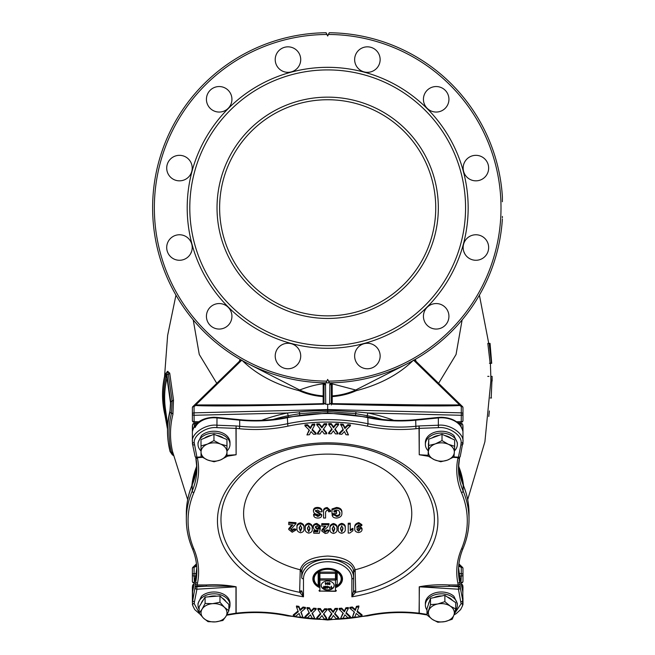 <?xml version="1.0" encoding="UTF-8"?>
<svg xmlns="http://www.w3.org/2000/svg" width="655" height="655" viewBox="0 0 655 655"><rect width="100%" height="100%" fill="white"/><g stroke="black" fill="none" stroke-linecap="round" stroke-linejoin="round"><path stroke-width="0.98" d="M172.134 452.318C172.633 455.651 172.412 455.659 171.487 452.335A158.633 112.169 0 0 1 171.487 413.149A1.728 1.204 -165.9 0 1 170.046 411.872L170.758 402.047L166.968 375.151C166.411 372.474 165.731 372.49 164.921 375.209A1.728 1.204 -166.3 0 1 164.937 374.881L164.937 374.881C162.415 385.312 161.875 395.792 163.324 406.329A165.142 116.77 180 0 0 163.365 406.632M167.508 429.164L165.011 415.352A165.06 116.713 0 0 1 163.406 406.935A165.06 116.713 0 0 1 165.011 375.814L165.592 374.292L166.771 375.773L170.554 402.661L169.948 411.283A160.18 113.266 180 0 0 168.253 442.043A160.18 113.266 180 0 0 168.302 442.354M167.287 377.255L166.992 378.05A163.046 115.288 180 0 0 165.404 408.785L167.688 425.283L166.002 416.228A1.728 1.204 166.3 0 1 165.019 415.434A1.728 1.204 166.3 0 1 165.011 415.352M166.46 416.392A1.728 1.204 166.3 0 0 166.002 416.228A164.053 116.001 0 0 1 166.002 376.928L166.64 375.593M166.714 375.995A1.728 1.613 -145.4 0 0 166.435 375.782A1.728 1.613 -144.1 0 1 165.592 374.292M166.992 378.05A1.728 1.204 -166.3 0 0 166.002 376.928A1.728 1.204 -166.3 0 1 165.011 375.814M166.697 418.136A1.728 0.508 -12.2 0 0 166.435 418.136A1.728 0.499 167.4 0 1 165.592 417.898A1.728 0.499 167.4 0 1 165.592 417.865M166.968 375.151A1.728 1.22 -8 0 1 168.343 374.111L167.287 371.59L164.937 374.881M172.912 453.154A1.728 1.204 165.9 0 0 171.487 452.335A1.728 1.204 165.9 0 1 170.063 451.516A1.728 1.204 165.9 0 1 170.046 451.426A160.098 113.209 0 0 1 168.343 442.657A160.098 113.209 0 0 1 170.046 411.872M167.655 371.442L169.719 373.145L173.501 399.943L172.92 414.345A1.728 1.204 -165.9 0 0 171.487 413.149L172.134 401.007A1.728 1.22 172 0 0 170.758 402.047M173.501 399.943A1.728 1.22 -11.5 0 1 172.134 401.007L168.343 374.111A1.728 1.212 -4.6 0 0 169.719 373.145M216.772 383.322L199.267 354.461L193.225 319.902M201.028 450.984A15.99 11.307 0 0 1 198.006 444.368L198.006 442.747L201.462 435.518A15.99 11.307 0 0 1 219.253 431.85A15.99 11.307 0 0 1 229.995 442.534L229.995 444.368A15.99 11.307 0 0 1 226.99 450.967M226.966 444.18A12.969 9.17 0 0 1 226.966 444.344A12.969 9.17 0 0 1 226.966 444.368A12.969 9.17 0 0 1 226.966 444.393L226.99 456.461L226.949 445.867L220.448 444.057L213.956 440.602L207.488 444.082A12.969 9.17 0 0 1 220.448 444.057A12.969 9.17 180 0 1 226.966 451.983A12.969 9.17 0 0 1 220.514 459.941L226.99 456.461M204.417 438.187A12.969 9.17 0 0 1 211.147 435.419M216.772 435.411A12.969 9.17 0 0 1 223.535 438.154M198.006 444.368A15.99 11.307 0 0 1 213.997 433.061A15.99 11.307 0 0 1 229.995 444.368M201.011 445.924L201.052 456.51L207.545 459.966L214.046 461.775L220.514 459.941A12.969 9.17 0 0 1 207.545 459.966A12.969 9.17 0 0 1 201.036 452.032A12.969 9.17 0 0 1 207.488 444.082L201.011 445.924L201.011 439.587L213.956 434.273L226.949 439.538L226.966 444.835M226.949 439.538L226.949 445.867M213.956 434.273L213.956 440.602M192.947 429.615L192.57 431.064L192.57 424.956A21.615 15.286 180 0 0 192.39 426.945L192.39 441.765C191.08 433.61 205.67 423.81 217.01 425.226L236.062 425.938L236.119 428.395L236.062 425.938M192.668 430.507C195.477 422.197 202.583 417.784 213.997 417.268L216.936 417.415L217.01 417.923A21.615 15.286 180 0 0 213.997 417.775A21.615 15.286 180 0 0 192.57 431.064L193.282 428.55M428.354 456.265L419.241 454.758L419.241 428.395L415.933 428.722A114.109 80.688 0 0 1 400.049 429.508A114.109 80.688 0 0 1 367.504 426.159A139.613 98.725 180 0 0 287.856 426.159A114.109 80.688 0 0 1 255.311 429.508A114.109 80.688 0 0 1 239.427 428.722L236.119 428.395L236.119 454.758L226.99 456.265M226.917 614.652L235.972 613.195L235.972 586.798C227.645 585.865 215.675 586.2 206.325 586.184L206.325 584.964C216.641 584.383 226.573 584.997 236.119 586.798L236.119 613.162L239.427 612.834A114.109 80.688 0 0 1 287.856 615.397A139.613 98.725 180 0 0 327.68 619.499A139.613 98.725 180 0 0 367.504 615.397A114.109 80.688 0 0 1 415.933 612.834L419.241 613.162L419.241 586.798C428.788 584.997 438.719 584.383 449.035 584.964L449.035 586.184L458.582 586.774L457.861 583.179A114.109 80.688 0 0 1 461.497 548.939A139.613 98.725 180 0 0 461.497 492.617A114.109 80.688 0 0 1 457.861 458.377L458.009 457.657M319.034 587.363A14.819 10.48 0 0 1 312.861 578.848A14.819 10.48 0 0 1 327.68 568.368A14.819 10.48 0 0 1 342.5 578.848A14.819 10.48 0 0 1 336.326 587.363M352.39 617.305L354.453 612.073L349.868 608.307L352.316 607.914L355.321 610.46L356.435 607.259L358.866 606.866L357.032 611.729L362.051 615.765L359.513 616.167L356.222 613.44L354.904 616.904L352.39 617.305L354.183 611.844M349.868 608.307L349.868 607.39L352.316 606.997L355.321 609.543L356.435 606.342L358.866 605.949L358.866 606.866M357.294 611.025L362.051 614.849L362.051 615.765M340.584 618.459L343.31 613.358L339.2 609.306L341.697 609.068L344.374 611.803L345.897 608.675L348.37 608.446L345.922 613.178L350.425 617.534L347.846 617.771L344.898 614.84L343.146 618.222L340.584 618.459L342.983 613.039M339.2 609.306L339.2 608.389L341.697 608.151L344.374 610.886L345.897 607.758L348.37 607.529L348.37 608.446M346.241 612.572L350.425 616.617L350.425 617.534M328.679 618.885L331.946 613.932L328.27 609.666L330.791 609.559L333.174 612.433L335.024 609.387L337.522 609.289L334.574 613.899L338.61 618.484L336.007 618.59L333.379 615.504L331.266 618.779L328.679 618.885L328.679 617.968L331.602 613.538M328.27 609.666L328.27 608.749L330.791 608.651L333.174 611.516L335.024 608.47L337.522 608.372L337.522 609.289M334.918 613.367L338.61 617.567L338.61 618.484M316.774 618.582L320.819 613.923L317.863 609.387L320.385 609.494L322.285 612.54L324.618 609.666L327.115 609.764L323.439 614.103L326.698 618.991L324.102 618.885L321.99 615.602L319.353 618.688L316.774 618.582L316.774 617.665L320.475 613.399M317.863 609.387L317.863 608.47L320.385 608.577L322.285 611.623L324.618 608.749L327.115 608.847L327.115 609.764M323.783 613.702L326.698 618.074L326.698 618.991M304.943 617.55L309.455 613.129L306.998 608.462L309.496 608.7L311.06 611.827L313.696 609.093L316.168 609.322L312.042 613.448L314.777 618.476L312.198 618.238L310.445 614.857L307.498 617.788L304.943 617.55L304.943 616.633L309.135 612.523M306.998 608.462L306.998 607.545L309.496 607.783L311.06 610.91L313.696 608.176L316.168 608.405L316.168 609.322M312.369 613.121L314.777 618.476M293.284 615.798L298.32 611.696L296.469 606.898L298.917 607.291L300.08 610.493L303.036 607.946L305.459 608.331L300.858 612.171L302.938 617.337L300.408 616.936L299.089 613.473L295.798 616.199L293.284 615.798L293.284 614.881L298.05 610.992M296.469 606.898L296.469 605.981L298.917 606.374L300.08 609.576L303.036 607.029L305.459 607.414L305.459 608.331M301.128 611.934L302.938 617.337M338.627 424.71L338.627 423.793L336.015 423.736L333.518 426.88L331.274 423.638L328.679 423.589L328.679 424.505L332.142 429.393L328.638 433.725L331.168 433.782L333.436 430.859L335.409 433.872L337.906 433.921L334.779 429.377L338.627 424.71L336.015 424.653L333.518 427.797L331.274 424.555L328.679 424.505M337.906 433.921L337.906 433.004L335.123 428.959M331.798 428.902L328.638 432.808L328.638 433.725M314.785 424.948L314.785 424.031L312.206 424.268L310.429 427.633L307.506 424.694L304.943 424.923L304.943 425.84L309.422 430.278L306.933 434.936L309.43 434.707L311.019 431.588L313.63 434.331L316.103 434.101L312.017 429.967L314.785 424.948L312.206 425.185L310.429 428.55L307.506 425.611L304.943 425.84M316.103 434.101L316.103 433.184L312.345 429.385M309.103 429.958L306.933 434.936M326.714 424.604L326.714 423.687L324.11 423.744L321.867 426.978L319.362 423.842L316.774 423.891L316.774 424.808L320.623 429.541L317.495 434.019L320.017 433.97L322.039 430.965L324.258 433.88L326.755 433.831L323.251 429.418L326.714 424.604L324.11 424.661L321.867 427.895L319.362 424.759L316.774 424.808M326.755 433.831L326.755 432.914L323.603 428.935M320.279 429.115L317.495 433.102L317.495 434.019M350.433 425.824L350.433 424.907L347.854 424.669L344.923 427.617L343.146 424.243L340.584 424.014L343.343 430.024L339.265 434.085L341.763 434.314L344.424 431.571L345.963 434.699L348.444 434.92L345.955 430.188L350.433 425.824L347.854 425.586L344.923 428.534L343.146 425.16L340.584 424.931M348.444 434.92L346.274 429.876M343.023 429.426L339.265 433.176L339.265 434.085M314.785 582.852L319.034 586.569A14.304 10.112 0 0 1 314.785 582.852A14.304 10.112 0 0 1 313.377 578.48A14.304 10.112 0 0 1 327.68 568.368A14.304 10.112 0 0 1 341.984 578.48A14.304 10.112 0 0 1 340.575 582.852A14.304 10.112 0 0 1 336.326 586.536L340.575 582.852M301.808 591.76L299.777 592.333L299.662 591.023L301.742 590.875L303.478 596.811L299.777 592.333A106.708 75.456 180 0 1 224.354 538.353A106.708 75.456 180 0 1 253.428 465.312C274.167 451.483 298.917 444.409 327.68 444.106C356.443 444.409 381.194 451.483 401.933 465.312A106.708 75.456 180 0 1 431.006 538.353A106.708 75.456 180 0 1 355.583 592.333L351.882 596.811L353.618 590.875L353.528 571.324C353.094 555.031 302.315 554.99 301.832 571.324L301.742 577.628A25.938 18.34 0 0 1 327.68 559.288A25.938 18.34 0 0 1 353.618 577.628L353.618 590.875L355.698 591.023L355.583 592.333L353.553 591.76M319.034 585.414A1.728 1.22 180 0 1 318.174 584.35A0.868 0.614 180 0 1 319.034 584.964L319.034 573.96A0.868 0.614 -0 0 1 319.902 573.346L319.902 578.848L335.458 578.848L335.458 580.076L319.902 580.076L319.902 591.08L335.458 591.08L335.458 580.076A0.868 0.614 0 0 0 336.326 579.462L336.326 573.96A0.868 0.614 180 0 1 337.186 573.346A1.728 1.22 180 0 0 335.458 572.126L319.902 572.126A1.728 1.22 180 0 0 318.174 573.346A0.868 0.614 180 0 1 319.034 573.96M327.68 580.993A6.484 4.585 180 0 0 321.196 585.578A6.484 4.585 180 0 0 327.68 590.163A6.484 4.585 180 0 0 334.165 585.578A6.484 4.585 180 0 0 327.68 580.993M321.204 585.423A6.484 4.585 180 0 0 327.68 589.852A6.484 4.585 180 0 0 334.165 585.423M325.51 582.516L325.912 583.204L326.788 583.204L325.863 584.661L325.24 583.515L325.51 582.516M325.912 582.901L326.788 583.204M325.51 584.35L325.51 583.515M329.342 582.491L330.022 583.302L329.35 583.089L329.113 584.186L330.022 584.178L329.35 584.661L328.712 584.203L328.638 583.081L329.342 582.491L330.022 583.302M329.08 583.089L329.514 583.654M329.113 583.883L330.022 584.178M328.712 584.203L329.015 583.523M323.316 587.396L324.012 586.159L324.7 587.396L324.012 588.329L323.316 587.396L324.012 586.159M330.996 586.495L331.405 586.184L331.405 587.822L331.938 587.56L331.332 588.329L331.405 586.495M331.405 587.519L331.938 587.56M330.014 587.379L329.956 588.329L330.014 587.379L330.357 588.018M329.408 587.379L329.35 588.329L329.408 587.379L329.752 588.018M328.237 586.683L329.015 586.683L329.015 587.347L328.237 587.347L328.237 586.683M326.96 586.495L327.361 586.184L327.361 587.822L327.901 587.56L327.287 588.329L327.361 586.495M327.361 587.519L327.901 587.56M325.641 586.159L326.354 586.659L325.339 587.109L326.313 587.371L326.116 588.305L325.003 588.305L325.879 587.658L325.134 587.592L324.905 586.814L325.641 586.159L326.354 586.97M325.339 586.806L326.313 587.371M326.992 583.728L327.68 582.803L328.368 583.736L327.68 584.661L326.992 583.425L327.68 582.491L328.368 583.425M327.68 584.375L327.934 583.728L327.68 583.089L327.426 583.728L327.68 584.375L327.934 583.425M327.426 583.425L327.68 584.063M324.905 587.117L325.641 586.471M328.237 586.995L329.015 586.995M324.012 586.471L324.7 587.396M324.012 588.043L324.266 587.396L324.012 586.757L323.758 587.396L324.012 588.043L324.266 587.093M323.758 587.093L324.012 587.731M328.638 583.384L329.342 582.803M326.403 583.515L325.912 584.129L326.403 583.515M353.528 571.324A1.728 1.466 -8.6 0 1 355.116 569.768A84.077 59.458 180 0 0 410.603 503.728A84.077 59.458 180 0 0 327.68 454.111A84.077 59.458 180 0 0 244.757 503.728A84.077 59.458 180 0 0 300.244 569.768C302.716 561.425 311.862 556.856 327.68 556.054C343.523 556.865 352.668 561.433 355.116 569.768L355.698 591.023M299.662 591.023L300.244 569.768A1.728 1.466 -171.4 0 1 301.832 571.324M333.993 510.826L333.993 511.096A357.655 252.895 0 0 0 336.523 511.056L336.523 513.569A357.728 252.953 180 0 1 331.979 513.635L331.979 509.893L336.531 508.37C340.191 508.722 341.984 510.319 341.91 513.152C342.016 515.935 340.264 517.573 336.645 518.072C334.066 518.039 332.568 517.09 332.142 515.223L334.165 514.953L336.678 516.5C338.962 516.165 340.035 515.1 339.888 513.307L338.913 510.72L336.654 509.983L333.993 510.826L333.993 512.014A357.655 252.895 0 0 0 336.523 511.973M331.979 509.893L331.979 508.976L336.531 507.453C340.191 507.797 341.984 509.393 341.91 512.243L341.91 513.152M332.142 515.223L332.142 514.306L334.165 514.036L336.678 515.583C338.962 515.248 340.035 514.183 339.888 512.39M330.03 529.027L330.03 528.11C329.563 525.826 330.709 524.303 333.477 523.533C336.261 524.229 337.407 525.736 336.94 528.045L336.94 528.962C337.407 531.221 336.252 532.728 333.493 533.465C330.718 532.785 329.563 531.303 330.03 529.027C329.563 526.743 330.709 525.22 333.477 524.45C336.261 525.154 337.415 526.653 336.94 528.962L336.94 528.045M348.223 524.188L348.223 523.271L350.245 523.181L350.245 530.599L352.939 529.207L352.939 530.697L349.876 533.006A357.483 252.773 180 0 1 348.223 533.08L348.223 524.188L350.245 524.098M350.245 529.682L352.939 528.29L352.939 529.207M356.811 526.636L359.824 525.842M360.013 525.891L362.027 528.446L362.027 529.363C362.076 531.058 360.921 532.122 358.555 532.548C355.649 532.097 354.388 530.697 354.789 528.364C354.371 525.981 355.706 524.368 358.793 523.525L361.863 525.556A357.663 249.465 166.7 0 1 359.841 525.924L358.604 524.95L356.811 527.553L358.817 526.685L362.027 529.363M354.789 528.364L354.789 527.447C354.371 525.064 355.706 523.451 358.793 522.608L361.863 524.639L361.863 525.556M338.283 528.921L338.283 528.004C337.816 525.728 338.962 524.18 341.73 523.37C344.505 524.016 345.66 525.506 345.185 527.832L345.185 528.741C345.66 531 344.505 532.515 341.738 533.301C338.962 532.671 337.816 531.205 338.283 528.921C337.816 526.645 338.962 525.097 341.73 524.287C344.514 524.942 345.668 526.432 345.185 528.741L345.185 527.832M323.554 512.087L323.554 511.17C323.283 509.025 324.512 507.813 327.23 507.527L330.628 510.63L330.628 511.547A357.655 249.457 166.7 0 1 328.605 511.801L328.27 510.564L327.082 510.065L325.576 511.956L325.576 518.031A357.859 253.051 180 0 1 323.554 518.015L323.554 512.087C323.283 509.95 324.503 508.73 327.23 508.444L330.628 511.547M321.777 524.565L321.777 523.648A357.867 253.051 0 0 0 327.68 523.689A357.867 253.051 0 0 0 329.023 523.681L327.68 527.038L324.274 529.879L323.799 530.951L325.273 532.122L326.829 530.877A357.646 249.457 13.3 0 0 327.68 530.968A357.646 249.457 13.3 0 0 328.851 531.099L327.68 532.949L325.232 533.489L321.777 531.025L325.912 526.129A357.835 253.026 180 0 1 321.777 526.096L321.777 524.565A357.867 253.051 0 0 0 327.68 524.606A357.867 253.051 0 0 0 329.023 524.598M323.799 530.034L325.273 531.205L326.829 529.96A357.646 249.457 13.3 0 0 327.68 530.051A357.646 249.457 13.3 0 0 328.851 530.182L328.851 531.099M336.678 515.583L336.678 516.5M334.165 514.036L334.165 514.953M336.531 507.453L336.531 508.37M333.477 523.533L333.477 524.45M333.485 525.859L332.224 529.011L333.485 532.097L334.746 528.978L333.485 525.859M332.224 528.094L333.485 532.097M333.485 531.18L334.746 528.061M358.793 522.608L358.793 523.525M356.975 529.641L358.596 531.189L360.013 529.584L358.481 528.094L356.975 529.641M356.975 528.724L358.596 530.272L358.596 531.189M358.596 530.272L360.013 528.667M358.817 525.768L358.817 526.685M341.73 523.37L341.73 524.287M341.738 525.695L340.477 528.872L341.738 531.934L342.999 528.798L341.738 525.695M340.477 527.955L341.738 531.934M341.738 531.017L342.999 527.881M321.777 531.025L321.777 530.108L324.97 526.121M326.829 529.96L326.829 530.877M325.273 531.205L325.273 532.122M327.23 507.527L327.23 508.444M290.795 528.7L292.269 529.969L293.825 528.822A357.401 249.285 13.3 0 0 295.847 529.183L295.847 530.1L292.22 532.253L288.773 529.559L292.908 524.933A357.835 253.026 180 0 1 288.773 524.63L288.773 523.099A357.867 253.051 0 0 0 296.011 523.607L290.795 529.617L292.269 530.886L293.825 529.739A357.401 249.285 13.3 0 0 295.847 530.1M288.773 529.559L288.773 528.642L291.958 524.86M288.773 523.099L288.773 522.182A357.867 253.051 0 0 0 296.011 522.69L296.011 523.607M305.279 528.536L305.279 527.619C304.812 525.302 305.959 523.836 308.726 523.214C311.502 524.041 312.656 525.605 312.181 527.897L312.181 528.814C312.648 531.099 311.502 532.54 308.734 533.137C305.959 532.327 304.804 530.787 305.279 528.536C304.804 526.227 305.959 524.761 308.726 524.131C311.51 524.966 312.656 526.53 312.181 528.814M313.188 527.463L313.188 526.546C313.213 524.737 314.441 523.705 316.873 523.451L320.434 525.973L320.434 526.89L318.412 527.095L316.914 525.777L315.382 527.488L316.987 529.15L320.262 528.863A357.851 38.473 96.2 0 1 319.255 533.309L313.696 533.186L313.696 531.713A357.589 252.855 0 0 0 317.724 531.803A357.818 38.498 -83.8 0 0 318.084 530.222L316.611 530.525L314.359 529.789L313.188 527.463C313.205 525.654 314.433 524.622 316.873 524.368L320.434 526.89M315.382 526.571L316.987 528.233L320.262 527.946L320.262 528.863M313.696 531.713L313.696 530.796A357.589 252.855 0 0 0 317.724 530.886A357.818 38.498 -83.8 0 0 317.855 530.313M297.026 528.102L297.026 527.185C296.559 524.86 297.706 523.41 300.473 522.837C303.249 523.713 304.403 525.285 303.928 527.57L303.928 528.487C304.395 530.787 303.249 532.212 300.481 532.761C297.706 531.901 296.551 530.353 297.026 528.102C296.559 525.785 297.706 524.336 300.473 523.754C303.257 524.63 304.403 526.211 303.928 528.487L303.928 527.57M313.45 511.154L313.45 510.237C313.647 508.329 315.071 507.396 317.716 507.428C320.426 507.641 321.867 508.779 322.039 510.851L322.039 511.768A357.622 252.003 173.3 0 1 320.017 511.866L317.626 509.967L315.473 511.227L321.703 515.542C321.474 517.245 320.148 518.08 317.732 518.056C315.202 517.966 313.827 517.008 313.622 515.166A357.761 252.101 -6.7 0 0 315.636 515.1L317.74 516.484L319.681 515.624L317.274 514.371C314.85 513.978 313.581 512.906 313.45 511.154C313.655 509.246 315.071 508.313 317.716 508.345C320.426 508.558 321.867 509.696 322.039 511.768M315.473 510.31L321.703 514.625L321.703 515.542M313.622 515.166L313.622 514.249A357.761 252.101 -6.7 0 0 315.636 514.183L317.74 515.567L319.681 514.707M317.74 515.567L317.74 516.484M315.636 514.183L315.636 515.1M317.716 507.428L317.716 508.345M300.473 522.837L300.473 523.754M300.473 525.163L299.212 528.225L300.473 531.401L301.742 528.364L300.473 525.163M299.212 527.308L300.473 531.401M300.473 530.484L301.742 527.447M317.724 530.886L317.724 531.803M318.584 527.684L318.584 528.601M316.987 528.233L316.987 529.15M316.873 523.451L316.873 524.368M308.726 523.214L308.726 524.131M308.726 525.539L307.465 528.626L308.726 531.778L309.995 528.724L308.726 525.539M307.465 527.709L308.726 531.778M308.726 530.861L309.995 527.807M293.825 528.822L293.825 529.739M292.269 529.969L292.269 530.886M300.088 571.185A1.728 1.359 180 0 1 301.742 572.544L301.742 577.628A1.728 1.22 0 0 0 303.478 578.848L303.478 596.811A110.22 77.937 180 0 1 218.131 512.169A110.22 77.937 180 0 1 327.68 442.837A110.22 77.937 180 0 1 437.229 512.169A110.22 77.937 180 0 1 351.882 596.811L351.882 578.848A24.202 17.112 180 0 0 327.68 561.736A24.202 17.112 180 0 0 303.478 578.848M355.272 571.185A1.728 1.359 0 0 0 353.618 572.544L353.618 577.628A1.728 1.22 180 0 1 351.882 578.848M347.854 425.586L347.854 424.669M344.923 428.534L344.923 427.617M343.146 425.16L343.146 424.243M324.11 424.661L324.11 423.744M321.867 427.895L321.867 426.978M319.362 424.759L319.362 423.842M312.206 425.185L312.206 424.268M310.429 428.55L310.429 427.633M307.506 425.611L307.506 424.694M336.015 424.653L336.015 423.736M333.518 427.797L333.518 426.88M331.274 424.555L331.274 423.638M303.036 607.946L303.036 607.029M300.08 610.493L300.08 609.576M298.917 607.291L298.917 606.374M313.696 609.093L313.696 608.176M311.06 611.827L311.06 610.91M309.496 608.7L309.496 607.783M324.618 609.666L324.618 608.749M322.285 612.54L322.285 611.623M320.385 609.494L320.385 608.577M335.024 609.387L335.024 608.47M333.174 612.433L333.174 611.516M330.791 609.559L330.791 608.651M345.897 608.675L345.897 607.758M344.374 611.803L344.374 610.886M341.697 609.068L341.697 608.151M356.435 607.259L356.435 606.342M355.321 610.46L355.321 609.543M352.316 607.914L352.316 606.997M426.994 614.423L419.241 613.162L419.069 613.661L419.388 586.798L458.582 586.184A1.728 1.22 180 0 1 460.293 587.24L460.293 587.83A1.728 1.22 180 0 0 458.582 586.774L458.434 589.213L419.241 586.798M428.075 455.798L419.388 454.767L428.075 455.299M226.99 455.323L235.972 454.767L226.99 455.823M206.325 584.964L197.139 584.964L196.778 586.184L196.778 586.774L206.325 586.184L196.778 586.184A1.728 1.22 180 0 0 195.067 587.24L195.788 581.787A112.382 79.468 180 0 0 196.877 570.726C196.868 563.136 195.337 555.686 192.275 548.382A1.728 1.171 157.2 0 0 193.864 548.939A114.109 80.688 0 0 1 197.499 583.179L197.139 584.964A1.728 1.212 -168.8 0 1 195.427 583.572M236.291 613.661L235.972 613.195L236.095 613.686L239.599 613.334L239.427 612.834M462.455 590.073L462.79 591.833A21.615 15.286 180 0 0 462.766 591.702L462.97 602.526A1.728 1.22 180 0 1 461.095 603.746L458.434 589.213A1.728 1.195 168.9 0 0 460.293 587.83L462.766 600.389A1.728 1.195 168.9 0 1 460.899 601.781M463.15 548.063A1.728 1.171 -157.2 0 1 463.085 548.382C460.023 555.686 458.492 563.136 458.484 570.726A112.382 79.468 180 0 0 459.581 581.787L459.933 583.572A1.728 1.212 168.8 0 1 458.222 584.964L449.035 584.964M419.298 425.938L438.351 425.226L438.441 427.658L419.388 428.37L419.003 425.963L419.241 454.758M462.078 428.55L462.79 431.064A21.615 15.286 180 0 0 441.364 417.775A21.615 15.286 180 0 0 438.351 417.923L438.351 425.226C449.69 423.81 464.28 433.61 462.97 441.765L462.766 443.877A1.728 1.228 -168.6 0 1 462.741 444.049A1.728 1.228 -168.6 0 1 460.899 444.925L461.095 442.976C462.299 435.485 448.871 426.405 438.441 427.658M194.461 444.925A1.728 1.228 168.6 0 1 192.619 444.049A1.728 1.228 168.6 0 1 192.603 443.877L192.39 441.765A1.728 1.22 -0 0 0 194.265 442.976L196.926 457.182L201.65 456.887M186.339 513.446C186.347 503.621 188.329 494.009 192.275 484.61L196.795 465.328A112.382 79.468 0 0 1 192.21 484.937A141.341 99.945 180 0 0 186.339 513.446L186.339 519.554A141.341 99.945 0 0 1 192.21 491.045A112.382 79.468 180 0 0 196.877 468.382A112.382 79.468 180 0 0 195.845 457.649M192.766 590.835L192.57 585.717A21.615 15.286 180 0 0 192.39 587.715L192.39 602.526L195.067 587.24M195.845 575.352A1.728 1.212 11.2 0 0 195.796 575.508L196.795 567.672A112.382 79.468 0 0 1 195.788 575.679L192.603 591.702A21.615 15.286 180 0 0 192.57 591.833L192.906 590.073M236.119 586.798L196.926 589.213A1.728 1.195 -168.9 0 1 195.067 587.83A1.728 1.22 180 0 1 196.778 586.774L196.926 589.213L194.461 601.781A1.728 1.195 -168.9 0 1 192.603 600.389L192.603 591.702A1.728 1.212 11.2 0 1 192.603 591.637L192.586 591.629M453.989 614.865L456.183 613.678L460.629 609.584L462.471 605.908L462.97 587.715A21.615 15.286 180 0 0 462.79 585.717L462.594 590.835M457.354 605.138L457.354 603.517L453.899 596.279A15.99 11.307 0 0 0 427.674 597.458A15.99 11.307 0 0 0 425.365 603.304L425.365 605.138A15.99 11.307 0 0 1 427.674 599.292A15.99 11.307 0 0 1 445.654 594.241A15.99 11.307 0 0 1 457.354 605.138A15.99 11.307 0 0 1 455.241 610.755M426.994 610.108A15.99 11.307 0 0 1 425.365 605.138M428.435 604.418A12.969 9.17 -0 0 1 428.755 602.985A12.969 9.17 -0 0 1 429.393 601.609M433.954 597.606A12.969 9.17 -0 0 1 441.806 595.968M447.365 597.008A12.969 9.17 -0 0 1 452.54 600.488M426.994 614.955L426.994 608.618L430.515 598.326L430.515 604.663L426.994 614.955L432.423 619.417L437.843 622.25L445.032 621.57A12.969 9.17 -0 0 1 432.423 619.417A12.969 9.17 180 0 1 428.755 610.624A12.969 9.17 -0 0 1 437.696 603.984L430.515 604.663M453.964 614.93A12.969 9.17 -0 0 1 445.032 621.57L452.212 619.253L453.964 614.93L455.724 608.962L450.296 606.137A12.969 9.17 -0 0 1 453.964 614.93M437.696 603.984A12.969 9.17 -0 0 1 450.296 606.137L444.876 601.667L437.696 603.984M430.515 598.326L444.876 595.329L455.724 602.633L455.724 608.962M444.876 595.329L444.876 601.667M457.354 444.368L457.354 442.747L453.899 435.518A15.99 11.307 0 0 0 436.377 431.784A15.99 11.307 0 0 0 425.382 442.125A15.99 11.307 0 0 0 425.365 442.534L425.365 444.368A15.99 11.307 0 0 1 425.382 443.959A15.99 11.307 0 0 1 441.65 433.061A15.99 11.307 0 0 1 457.354 444.368A15.99 11.307 0 0 1 457.346 444.778A15.99 11.307 0 0 1 454.406 450.91M428.075 450.665A15.99 11.307 0 0 1 425.365 444.368M428.395 444.589A12.969 9.17 0 0 1 428.395 444.368A12.969 9.17 0 0 1 428.476 443.345M432.161 437.908A12.969 9.17 0 0 1 439.153 435.329M444.77 435.526A12.969 9.17 0 0 1 448.331 436.639A12.969 9.17 0 0 1 451.262 438.441M434.388 459.744L440.709 461.767L447.349 460.146L453.989 456.879L454.316 452.408A12.969 9.17 -0 0 1 447.349 460.146A12.969 9.17 180 0 1 434.388 459.744A12.969 9.17 -0 0 1 428.403 451.606L428.075 456.076L434.388 459.744M442.019 440.61L435.37 443.877L428.73 445.498L428.403 451.606A12.969 9.17 -0 0 1 435.37 443.877A12.969 9.17 -0 0 1 448.331 444.278L442.019 440.61L442.019 434.281L428.73 439.169L428.075 456.076M448.331 444.278A12.969 9.17 -0 0 1 454.316 452.408L454.644 446.301L448.331 444.278M428.73 439.169L428.73 445.498M442.019 434.281L454.644 439.972L454.644 446.301M461.071 426.561L461.071 423.891A1.728 1.22 0 0 1 462.79 424.956A21.615 15.286 180 0 1 462.97 426.945L462.774 424.8A1.728 1.212 169.5 0 1 462.79 424.956L462.79 431.064L462.414 429.615M192.66 591.326L195.796 575.508A1.728 1.212 11.2 0 0 195.788 575.679L195.788 581.787A1.728 1.212 -168.8 0 0 197.499 583.179M229.995 605.138L229.995 603.304A15.99 11.307 0 0 0 219.253 592.619A15.99 11.307 0 0 0 201.462 596.279L198.006 603.517L198.006 605.138A15.99 11.307 0 0 1 213.997 593.823A15.99 11.307 0 0 1 229.995 605.138A15.99 11.307 0 0 1 228.873 609.289M199.128 609.289A15.99 11.307 0 0 1 198.006 605.138M201.298 603.288A12.969 9.17 0 0 1 203.418 599.841M208.47 596.844A12.969 9.17 0 0 1 212.523 596.025A12.969 9.17 0 0 1 216.74 596.173M222.16 598.007A12.969 9.17 0 0 1 226.016 601.691M215.479 621.89L222.913 620.465L225.893 616.429L228.873 610.755L224.419 607.316A12.969 9.17 -0 0 1 225.893 616.429A12.969 9.17 180 0 1 215.479 621.89A12.969 9.17 -0 0 1 203.582 618.238L208.036 621.669L215.479 621.89M212.523 603.664A12.969 9.17 -0 0 1 224.419 607.316L219.965 602.248L212.523 603.664L205.089 603.452L202.108 609.125A12.969 9.17 -0 0 1 212.523 603.664M203.582 618.238A12.969 9.17 -0 0 1 202.108 609.125L199.128 613.162L203.582 618.238M199.128 613.162L199.128 606.825L205.089 597.114L205.089 603.452M205.089 597.114L219.965 595.911L228.873 604.418L228.873 610.755M219.965 595.911L219.965 602.248M192.627 444.115A1.728 1.22 0 0 1 192.39 443.492L195.084 456.306A1.728 1.228 168.6 0 1 195.067 456.134M196.672 566.01L192.865 567.459A1.728 1.523 -0 0 0 192.39 568.499L192.39 581.296A1.728 1.728 0 0 0 194.117 583.024L194.306 583.024M192.39 581.296A1.728 1.22 0 0 0 194.117 582.516L194.117 583.024M192.627 604.884A1.728 1.22 180 0 1 192.39 604.262A1.728 1.728 0 0 0 192.717 605.277M462.733 604.884A1.728 1.22 0 0 0 462.97 604.262A1.728 1.728 0 0 1 462.643 605.277M196.148 573.559L194.06 573.616A1.728 1.22 0 0 0 192.39 574.836A1.728 1.22 0 0 0 194.117 576.056L194.06 567.279L196.705 566.321M192.39 568.499A1.728 1.22 0 0 1 194.06 567.279A1.728 0.876 51.4 0 0 193.037 567.148L193.037 567.148A1.728 1.728 0 0 0 192.39 568.499M462.97 597.802L462.97 604.262M458.688 566.01L462.504 567.459A1.728 1.523 180 0 1 462.97 568.499L462.97 581.296A1.728 1.728 0 0 1 461.243 583.024L461.055 583.024M462.97 581.296A1.728 1.22 180 0 1 461.243 582.516L461.243 583.024M459.212 573.559L461.3 573.616A1.728 1.22 180 0 1 462.97 574.836A1.728 1.22 180 0 1 461.243 576.056L461.3 567.279L458.664 566.321M462.504 567.459A1.728 0.876 128.6 0 0 462.324 567.148A1.728 1.728 0 0 1 462.97 568.499A1.728 1.22 180 0 0 461.3 567.279A1.728 0.876 128.6 0 1 462.324 567.148L462.004 566.878M196.647 565.707L195.779 565.707L195.722 566.256M192.865 567.459A1.728 0.876 51.4 0 1 193.037 567.148L193.356 566.878M192.39 575.794L192.39 573.133M462.97 575.794L462.97 573.133M458.713 565.707L459.581 565.707L459.638 566.256M462.659 444.491A1.728 1.728 0 0 0 462.97 443.492L462.97 431.53M462.97 443.492A1.728 1.22 180 0 1 462.733 444.115M288.356 416.948L288.102 415.696L299.654 413.657L327.68 411.586L327.68 412.994L367.856 417.129L367.995 423.76A112.382 79.468 180 0 0 400.049 427.068A112.382 79.468 180 0 0 415.696 426.29L419.003 425.963M198.203 422.254L194.117 422.254L194.117 421.755A1.728 1.22 180 0 1 192.39 420.526L192.39 407.729A1.728 1.22 180 0 1 194.06 406.509A1.728 0.876 -128.6 0 0 193.037 406.378L193.037 406.378A1.728 1.728 0 0 0 192.39 407.729M273.168 419.437A141.128 99.789 0 0 1 288.102 415.696A2.595 0.516 78.3 0 0 287.439 412.986L304.919 411.332L327.68 410.276L327.68 411.586L355.706 413.657L356.042 411.807L327.68 410.276L327.68 404.233L329.629 404.274L329.874 383.977A1.728 1.367 25.1 0 0 331.438 383.298L331.356 383.388M261.574 420.322A143.502 101.476 0 0 1 287.439 412.986L194.117 415.286A1.728 1.22 180 0 1 192.39 414.066A1.728 1.22 180 0 1 194.06 412.846L194.117 421.755L198.883 421.755M192.39 415.024L192.39 420.526A1.728 1.728 0 0 0 194.117 422.254M457.157 422.254L461.243 422.254L461.243 421.755A1.728 1.22 -0 0 0 462.97 420.526L462.97 407.729A1.728 1.728 0 0 0 462.324 406.378L462.004 406.116M367.005 416.948L367.258 415.696A2.595 0.516 101.7 0 1 367.93 412.986L461.243 415.286A1.728 1.22 0 0 0 462.97 414.066A1.728 1.22 0 0 0 461.3 412.846L461.243 421.755L456.478 421.755M393.786 420.322A143.502 101.476 180 0 0 367.93 412.986L356.042 411.807M382.192 419.437A141.128 99.789 180 0 0 367.258 415.696L355.706 413.657L355.591 414.967M196.574 564.938L193.331 566.902L196.451 563.865M458.787 564.938L462.029 566.902L458.909 563.865M192.865 406.69L195.779 404.937L268.141 404.937M240.737 359.996L193.331 406.141L195.779 404.937L241.67 360.275M299.769 414.967L299.327 411.807M462.504 406.69L459.581 404.937L387.22 404.937M414.623 359.996L462.037 406.141L459.581 404.937L413.69 360.275M331.356 404.937L331.356 404.135L363.983 404.937C405.142 406.01 451.197 406.28 459.638 405.486L461.3 406.509A1.728 1.22 0 0 1 462.97 407.729M323.496 382.872L323.161 382.798A0.868 0.868 0 0 1 323.202 382.807A0.868 0.868 0 0 0 323.161 382.798L323.922 383.298A1.728 1.367 -25.1 0 0 325.486 383.977L325.731 404.274L324.004 403.062L324.004 404.135L291.385 404.937C250.218 406.01 204.163 406.28 195.722 405.486L194.06 406.509L194.06 412.846L327.68 409.547L461.3 412.846L461.3 406.509A1.728 0.876 -51.4 0 1 462.324 406.378M291.385 404.937L291.401 404.438L324.004 403.627L324.004 396.013A0.868 0.614 0 0 1 323.144 396.619C314.474 395.947 306.483 393.974 299.147 390.699C275.346 384.526 256.244 374.324 241.851 360.111M250.3 364.827L299.646 390.003L299.147 390.699M299.646 390.003C306.802 393.254 314.637 395.227 323.169 395.915L323.169 383.846C316.611 384.46 308.767 386.515 299.646 390.003M323.144 403.652L323.169 395.915L324.004 395.538M195.722 405.486L291.401 404.438M239.329 361.372L240.082 359.366M239.73 360.209A2.595 0.745 -160.7 0 1 240.139 360.586M416.04 361.372L415.63 360.209A2.595 0.745 -19.3 0 0 415.229 360.586M415.63 360.209L415.278 359.366M405.06 364.827L355.714 390.003L356.214 390.699C380.015 384.526 399.116 374.324 413.51 360.111M356.214 390.699C348.869 393.974 340.87 395.956 332.216 396.619A0.868 0.614 0 0 1 331.356 396.013L331.356 403.627L459.638 405.486M331.356 395.538L332.191 395.915C340.665 395.235 348.509 393.27 355.714 390.003L332.191 383.846L332.216 403.652M363.983 404.937L363.959 404.438M325.731 404.274L327.68 404.233M325.961 382.848L329.408 382.872L327.68 379.417L325.961 382.848A175.057 175.057 0 0 1 152.623 207.758A175.057 175.057 0 0 1 326.043 32.75L327.68 36.025L329.318 32.75A175.057 175.057 0 0 1 502.377 196.566L502.377 201.748M331.864 382.872L331.438 383.298A0.868 0.868 0 0 1 332.2 382.798A0.868 0.868 0 0 0 331.438 383.298M329.399 382.848A175.057 175.057 0 0 0 502.377 219.04A175.057 175.057 0 0 1 329.399 382.848L328.54 381.128A173.329 173.329 0 0 0 501.009 207.758A173.329 173.329 0 0 0 328.458 34.478A173.329 173.329 0 0 0 328.368 34.478L327.68 35.853L326.133 32.75L326.992 34.478A173.329 173.329 0 0 0 326.902 34.478A173.329 173.329 0 0 0 154.351 207.758A173.329 173.329 0 0 0 326.829 381.128M324.004 403.062L324.004 383.478A1.728 1.416 0 0 0 325.731 384.804M329.629 384.804A1.728 1.416 0 0 0 331.356 383.445L331.356 404.135M502.377 200.266L502.377 196.566A175.057 175.057 0 0 0 329.318 32.75A175.057 175.057 0 0 0 329.236 32.75L328.368 34.478M327.68 348.28A140.481 140.481 0 0 0 468.161 207.799A140.481 140.481 0 0 0 327.68 67.326A140.481 140.481 0 0 0 187.199 207.799A140.481 140.481 0 0 0 327.68 348.28M179.462 180.837A12.748 12.748 0 0 1 166.714 168.089A12.748 12.748 0 0 1 179.462 155.333A12.748 12.748 0 0 1 192.218 168.089A12.748 12.748 0 0 1 179.462 180.837M230.224 322.678A12.748 12.748 0 0 1 212.801 327.344A12.748 12.748 0 0 1 208.134 309.93A12.748 12.748 0 0 1 225.549 305.263A12.748 12.748 0 0 1 230.224 322.678M185.84 258.561A12.748 12.748 0 0 1 168.417 253.894A12.748 12.748 0 0 1 173.084 236.471A12.748 12.748 0 0 1 190.507 241.138A12.748 12.748 0 0 1 185.84 258.561M212.801 110.343A12.748 12.748 0 0 1 208.134 92.92A12.748 12.748 0 0 1 225.549 88.253A12.748 12.748 0 0 1 230.224 105.676A12.748 12.748 0 0 1 212.801 110.343M300.719 356.017A12.748 12.748 0 0 1 287.963 368.773A12.748 12.748 0 0 1 275.215 356.017A12.748 12.748 0 0 1 287.963 343.269A12.748 12.748 0 0 1 300.719 356.017M276.926 65.959A12.748 12.748 0 0 1 281.593 48.544A12.748 12.748 0 0 1 299.007 53.211A12.748 12.748 0 0 1 294.341 70.625A12.748 12.748 0 0 1 276.926 65.959M475.898 180.837A12.748 12.748 0 0 0 488.646 168.089A12.748 12.748 0 0 0 475.898 155.333A12.748 12.748 0 0 0 463.15 168.089A12.748 12.748 0 0 0 475.898 180.837M425.144 322.678A12.748 12.748 0 0 0 442.559 327.344A12.748 12.748 0 0 0 447.226 309.93A12.748 12.748 0 0 0 429.811 305.263A12.748 12.748 0 0 0 425.144 322.678M469.52 258.561A12.748 12.748 0 0 0 486.943 253.894A12.748 12.748 0 0 0 482.276 236.471A12.748 12.748 0 0 0 464.853 241.138A12.748 12.748 0 0 0 469.52 258.561M442.559 110.343A12.748 12.748 0 0 0 447.226 92.92A12.748 12.748 0 0 0 429.811 88.253A12.748 12.748 0 0 0 425.144 105.676A12.748 12.748 0 0 0 442.559 110.343M354.642 356.017A12.748 12.748 0 0 0 367.398 368.773A12.748 12.748 0 0 0 380.146 356.017A12.748 12.748 0 0 0 367.398 343.269A12.748 12.748 0 0 0 354.642 356.017M378.434 65.959A12.748 12.748 0 0 0 373.768 48.544A12.748 12.748 0 0 0 356.353 53.211A12.748 12.748 0 0 0 361.02 70.625A12.748 12.748 0 0 0 378.434 65.959M327.68 69.913A137.886 137.886 0 0 0 189.794 207.799A137.886 137.886 0 0 0 327.68 345.684A137.886 137.886 0 0 0 465.566 207.799A137.886 137.886 0 0 0 327.68 69.913M327.68 318.453A110.654 110.654 0 0 1 217.026 207.799A110.654 110.654 0 0 1 327.68 97.145A110.654 110.654 0 0 1 438.334 207.799A110.654 110.654 0 0 1 327.68 318.453M327.68 99.74A108.059 108.059 0 0 0 219.621 207.799A108.059 108.059 0 0 0 327.68 315.866A108.059 108.059 0 0 0 435.739 207.799A108.059 108.059 0 0 0 327.68 99.74M438.588 383.322L456.052 354.494L462.127 319.91M331.356 403.062L329.629 404.274M491.447 363.312L490.145 363.312L487.819 343.4L489.138 343.4L491.447 363.312L489.801 343.4L489.138 343.4M491.184 397.986L492.11 376.379L490.816 376.379L490.849 381.03L484.905 441.748L467.686 499.659M489.457 363.312L490.407 363.312M489.801 343.4L489.26 343.4L489.858 343.4L491.708 363.312L490.055 343.4M488.794 416.506L489.375 410.955M488.974 376.379L487.754 376.379M491.512 397.986L490.349 397.986M492.142 381.03L492.085 376.379M502.377 216.404L502.377 217.787M164.921 375.209A165.142 116.77 180 0 0 163.324 406.329L166.738 423.777A1.728 1.22 172 0 0 166.771 423.908M169.948 411.283A1.728 1.204 -165.9 0 1 169.972 410.955A1.728 1.204 -165.9 0 1 170.087 410.685M167.328 422.688A1.728 1.22 -8 0 1 167.312 422.696A1.728 1.22 172 0 0 166.738 423.777L167.508 429.23M170.554 402.661A1.728 1.22 172 0 0 170.521 403.046L169.972 410.955C167.393 421.263 166.828 431.62 168.253 442.043L170.063 451.516L172.347 454.84L173.649 455.643M166.771 375.773A1.728 1.22 172 0 0 166.738 376.142L170.521 403.046M172.92 414.345A157.175 111.137 180 0 0 172.502 451.426L187.674 499.659M191.849 485.633A136.191 96.301 0 0 1 196.737 466.188M236.119 454.758L235.972 428.37L216.92 427.658C206.489 426.405 193.061 435.485 194.265 442.976M216.92 427.658L217.01 417.923L239.673 420.174L239.673 426.29A112.382 79.468 180 0 0 255.311 427.068A112.382 79.468 180 0 0 287.365 423.76A141.341 99.945 0 0 1 367.995 423.76L367.504 426.159M195.059 427.559A19.879 14.058 0 0 1 213.997 417.775A19.879 14.058 0 0 1 216.764 417.915M196.893 423.384L194.289 423.384L194.289 423.891A1.728 1.22 -0 0 0 192.57 424.956A1.728 1.212 -169.5 0 1 192.586 424.8L192.39 426.945M196.377 423.891L194.289 423.891L194.289 426.561M239.427 428.722L239.673 426.29L236.365 425.963M197.351 457.657L197.499 458.377A114.109 80.688 0 0 1 193.864 492.617A139.613 98.725 180 0 0 193.864 548.939M287.856 426.159L287.365 417.653A112.382 79.468 0 0 1 239.673 420.174A114.109 80.688 180 0 0 287.365 417.702M415.933 428.722L415.696 420.174A112.382 79.468 0 0 1 367.995 417.653A141.341 99.945 180 0 0 327.68 413.502A141.341 99.945 180 0 0 287.365 417.653L287.504 417.129L327.68 412.994M367.52 615.446A141.341 99.945 0 0 1 327.68 619.499A141.341 99.945 0 0 1 287.84 615.446M287.856 615.397L287.504 615.872L327.68 620.007L367.856 615.872L367.504 615.397M336.326 586.192A13.509 9.555 180 0 0 340.379 575.598A13.509 9.555 180 0 0 327.68 569.301A13.509 9.555 180 0 0 314.981 575.598A13.509 9.555 180 0 0 319.034 586.192M337.186 573.346L337.186 584.35A1.728 1.22 180 0 1 336.326 585.414M318.174 584.35L318.174 573.346M319.902 591.326A0.868 0.868 0 0 1 319.034 590.466A0.868 0.614 0 0 0 319.902 591.08L335.458 591.326A0.868 0.868 0 0 0 336.326 590.466A0.868 0.614 0 0 1 335.458 591.08L335.458 591.326M319.034 579.462A0.868 0.614 0 0 0 319.902 580.076L319.902 578.848A0.868 0.614 -0 0 0 319.034 579.462M336.326 573.96A0.868 0.614 -0 0 0 335.458 573.346L335.458 578.848A0.868 0.614 -0 0 1 336.326 579.462M335.458 572.126L335.458 573.346L319.902 573.346L319.902 572.126M336.326 584.964A0.868 0.614 180 0 1 337.186 584.35M324.217 526.694L324.217 527.611M318.305 511.784L318.305 512.701M291.213 525.392L291.213 526.309M287.365 615.348A112.382 79.468 180 0 0 255.311 612.048A112.382 79.468 180 0 0 239.673 612.818M419.069 613.661L415.761 613.334L415.933 612.834M415.696 612.818A112.382 79.468 180 0 0 400.049 612.048A112.382 79.468 180 0 0 367.995 615.348M454.3 613.907L461.095 603.746M459.933 583.572L460.293 587.24M462.758 591.637A1.728 1.212 168.8 0 1 462.766 591.702L459.581 575.679L459.581 581.787A1.728 1.212 168.8 0 1 457.861 583.179M459.515 457.649A112.382 79.468 180 0 0 458.484 468.382A112.382 79.468 180 0 0 463.15 491.045A141.341 99.945 0 0 1 469.021 519.554C469.013 529.379 467.031 538.991 463.085 548.382A1.728 1.171 -157.2 0 1 461.497 548.939M459.581 575.679A112.382 79.468 0 0 1 458.566 567.688L459.564 575.508A1.728 1.212 168.8 0 1 459.581 575.679M463.085 484.61A1.728 1.171 157.2 0 1 463.15 484.937A112.382 79.468 0 0 1 458.566 465.337L463.085 484.61C467.031 494.009 469.013 503.621 469.021 513.446A141.341 99.945 180 0 0 463.15 484.937L463.15 491.045A1.728 1.171 157.2 0 1 461.497 492.617M459.573 457.378A1.728 1.212 -168.8 0 1 459.564 457.493A1.728 1.212 -168.8 0 1 457.861 458.377M460.293 456.134A1.728 1.228 -168.6 0 1 460.277 456.306A1.728 1.228 -168.6 0 1 458.434 457.182L460.899 444.925M462.97 426.945L462.97 441.765L460.277 456.306A1.728 1.728 0 0 1 458.475 457.689L458.434 457.182L453.948 456.903M462.97 441.765A1.728 1.22 180 0 1 461.095 442.976M196.885 457.689A1.728 1.728 0 0 1 195.084 456.306A1.728 1.228 168.6 0 0 196.926 457.182L196.885 457.689L202.403 457.346M197.499 458.377A1.728 1.212 168.8 0 1 195.796 457.493A1.728 1.212 168.8 0 1 195.788 457.378M193.864 492.617A1.728 1.171 -157.2 0 1 192.21 491.045L192.21 484.937A1.728 1.171 22.8 0 1 192.275 484.61M192.21 548.063A141.341 99.945 0 0 1 186.339 519.554C186.347 529.379 188.329 538.991 192.275 548.382M199.84 614.071L194.732 609.584L192.889 605.908L192.39 602.526A1.728 1.22 -0 0 0 194.265 603.746L199.128 612.654M194.461 601.781L194.265 603.746M193.978 584.678A1.728 1.22 -0 0 0 192.57 585.717A1.728 1.212 -169.5 0 1 192.586 585.562L192.39 587.715M462.79 591.833L462.79 589.705M462.97 587.715L462.774 585.562A1.728 1.212 169.5 0 1 462.79 585.717A1.728 1.22 0 0 0 461.382 584.678M458.475 423.384L461.071 423.384L461.071 423.891L458.983 423.891M438.351 417.923L415.696 420.174L415.761 419.667L438.424 417.415L438.351 417.923M287.856 417.603A139.613 98.725 0 0 1 327.68 413.502A139.613 98.725 0 0 1 367.504 417.603M459.515 575.352A1.728 1.212 168.8 0 1 459.564 575.508L462.708 591.326M367.995 417.702A114.109 80.688 180 0 0 415.696 420.191M216.936 417.415L239.599 419.667L239.673 420.174M194.404 582.516L194.117 576.056L195.698 576.015M460.956 582.516L461.243 576.056L459.663 576.015M463.511 485.633A136.191 96.301 180 0 0 458.623 466.188M324.004 383.453L323.169 383.846M324.43 382.831L325.486 383.977M329.874 383.977L330.931 382.831M332.191 383.846L331.356 383.453M166.861 375.618L166.738 376.142M167.287 371.59L167.852 371.279L167.639 371.704M164.536 376.625L167.631 335.417L175.958 295.127M190.548 253.821L191.588 251.454M194.289 423.384A1.728 1.728 0 0 0 192.586 424.8M312.181 527.889L312.181 528.806M287.504 615.872C271.792 612.597 255.827 611.745 239.599 613.334M415.761 613.334C399.534 611.745 383.568 612.597 367.856 615.872M419.266 613.686L426.994 614.93M459.581 457.37L458.484 468.382M458.475 457.689L453.17 457.362M196.877 468.382L195.779 457.37M226.614 615.217L236.095 613.686M194.076 584.162A1.728 1.728 0 0 0 192.586 585.562M462.774 585.562A1.728 1.728 0 0 0 461.284 584.162M469.021 513.446L469.021 519.554M462.774 424.8A1.728 1.728 0 0 0 461.071 423.384M438.424 417.415L441.364 417.268C452.777 417.784 459.884 422.197 462.692 430.507L462.692 430.523M367.856 417.129C383.568 420.404 399.534 421.255 415.761 419.667M239.599 419.667C255.827 421.255 271.792 420.404 287.504 417.129M192.39 443.492A1.728 1.728 0 0 0 192.709 444.491M461.243 422.254A1.728 1.728 0 0 0 462.97 420.526M463.773 251.454L464.813 253.821M479.403 295.127L488.745 343.4M490.824 376.379L490.382 362.903"/></g></svg>

